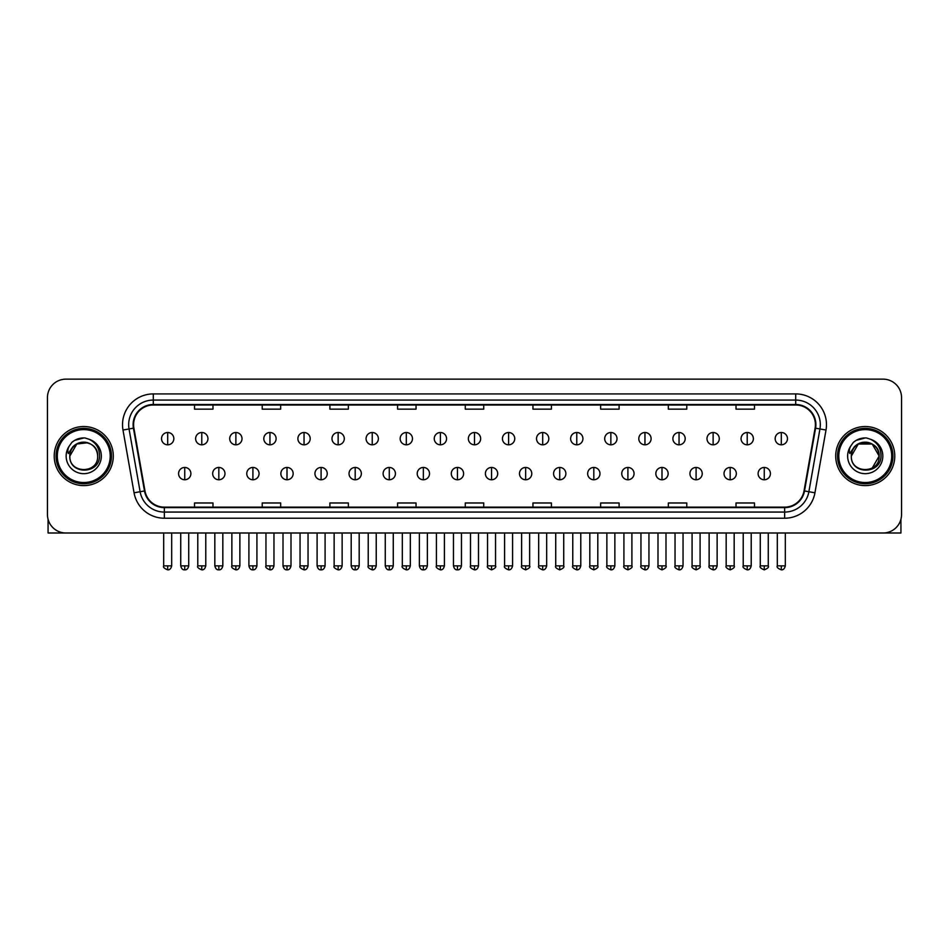 <?xml version="1.0" encoding="UTF-8"?>
<svg xmlns="http://www.w3.org/2000/svg" width="949" height="949" viewBox="0 0 949 949"><rect width="100%" height="100%" fill="white"/><g stroke="black" fill="none" stroke-linecap="round" stroke-linejoin="round"><path stroke-width="1.42" d="M54.223 456.066A29.538 29.538 0 0 0 83.761 485.603A29.538 29.538 0 0 0 113.287 456.066A29.538 29.538 0 0 0 83.761 426.528A29.538 29.538 0 0 0 54.223 456.066A29.538 29.538 0 0 0 83.761 485.603A29.538 29.538 0 0 0 113.287 456.066A29.538 29.538 0 0 0 83.761 426.528A29.538 29.538 0 0 0 54.223 456.066M835.713 456.066A29.538 29.538 0 0 0 865.239 485.603A29.538 29.538 0 0 0 894.777 456.066A29.538 29.538 0 0 0 865.239 426.528A29.538 29.538 0 0 0 835.713 456.066A29.538 29.538 0 0 0 865.239 485.603A29.538 29.538 0 0 0 894.777 456.066A29.538 29.538 0 0 0 865.239 426.528A29.538 29.538 0 0 0 835.713 456.066M133.595 424.689A19.692 19.692 0 0 1 153.287 404.998L795.713 404.998A19.692 19.692 0 0 1 815.108 428.106L804.04 490.87A19.692 19.692 0 0 1 784.645 507.146L164.355 507.146A19.692 19.692 0 0 1 144.96 490.87L133.892 428.106A19.692 19.692 0 0 1 133.595 424.689M133.109 424.689A20.178 20.178 0 0 0 133.418 428.189L144.485 490.953A20.178 20.178 0 0 0 164.355 507.632L784.645 507.632A20.178 20.178 0 0 0 804.515 490.953L815.582 428.189A20.178 20.178 0 0 0 795.713 404.499L153.287 404.499A20.178 20.178 0 0 0 133.109 424.689M122.99 430.027A30.771 30.771 0 0 1 153.287 393.918L795.713 393.918A30.771 30.771 0 0 1 826.01 430.027L814.942 492.792A30.771 30.771 0 0 1 784.645 518.225L164.355 518.225A30.771 30.771 0 0 1 134.058 492.792L122.99 430.027L129.052 428.96A24.615 24.615 0 0 1 153.287 400.075L795.713 400.075A24.615 24.615 0 0 1 819.948 428.96L808.88 491.724A24.615 24.615 0 0 1 784.645 512.069L164.355 512.069A24.615 24.615 0 0 1 140.12 491.724L129.052 428.96A24.615 24.615 0 0 1 128.673 424.689M901.55 397.607A18.458 18.458 0 0 0 883.092 379.149L65.908 379.149A18.458 18.458 0 0 0 47.45 397.607L47.45 514.524A18.458 18.458 0 0 0 65.908 532.994L883.092 532.994A18.458 18.458 0 0 0 901.55 514.524L901.55 397.607L901.55 514.524M804.515 490.953L808.88 491.724L819.948 428.96L826.01 430.027M465.271 404.998L465.271 409.161L483.729 409.161L483.729 404.998M397.584 404.998L397.584 409.161L416.042 409.161L416.042 404.998M329.896 404.998L329.896 409.161L348.354 409.161L348.354 404.998M262.209 404.998L262.209 409.161L280.667 409.161L280.667 404.998M194.521 404.998L194.521 409.161L212.979 409.161L212.979 404.998M532.958 404.998L532.958 409.161L551.416 409.161L551.416 404.998M600.646 404.998L600.646 409.161L619.104 409.161L619.104 404.998M668.333 404.998L668.333 409.161L686.791 409.161L686.791 404.998M736.021 404.998L736.021 409.161L754.479 409.161L754.479 404.998M483.729 507.146L483.729 502.982L465.271 502.982L465.271 507.146M416.042 507.146L416.042 502.982L397.584 502.982L397.584 507.146M348.354 507.146L348.354 502.982L329.896 502.982L329.896 507.146M280.667 507.146L280.667 502.982L262.209 502.982L262.209 507.146M212.979 507.146L212.979 502.982L194.521 502.982L194.521 507.146M551.416 507.146L551.416 502.982L532.958 502.982L532.958 507.146M619.104 507.146L619.104 502.982L600.646 502.982L600.646 507.146M686.791 507.146L686.791 502.982L668.333 502.982L668.333 507.146M754.479 507.146L754.479 502.982L736.021 502.982L736.021 507.146M47.45 397.607L47.45 514.524M883.092 379.149L65.908 379.149M65.908 532.994L883.092 532.994M167.688 432.507A6.157 6.157 0 0 0 161.532 438.652A6.157 6.157 0 0 0 167.688 444.808A6.157 6.157 0 0 0 173.845 438.652A6.157 6.157 0 0 0 167.688 432.507L167.688 444.808A6.157 6.157 0 0 0 173.845 438.652A6.157 6.157 0 0 0 167.688 432.507M184.735 467.454A6.157 6.157 0 0 0 178.578 473.61A6.157 6.157 0 0 0 184.735 479.767A6.157 6.157 0 0 0 190.891 473.61A6.157 6.157 0 0 0 184.735 467.454L184.735 479.767A6.157 6.157 0 0 0 190.891 473.61A6.157 6.157 0 0 0 184.735 467.454M201.781 432.507A6.157 6.157 0 0 0 195.624 438.652A6.157 6.157 0 0 0 201.781 444.808A6.157 6.157 0 0 0 207.938 438.652A6.157 6.157 0 0 0 201.781 432.507L201.781 444.808A6.157 6.157 0 0 0 207.938 438.652A6.157 6.157 0 0 0 201.781 432.507M235.874 432.507A6.157 6.157 0 0 0 229.717 438.652A6.157 6.157 0 0 0 235.874 444.808A6.157 6.157 0 0 0 242.019 438.652A6.157 6.157 0 0 0 235.874 432.507L235.874 444.808A6.157 6.157 0 0 0 242.019 438.652A6.157 6.157 0 0 0 235.874 432.507M269.955 432.507A6.157 6.157 0 0 0 263.81 438.652A6.157 6.157 0 0 0 269.955 444.808A6.157 6.157 0 0 0 276.112 438.652A6.157 6.157 0 0 0 269.955 432.507L269.955 444.808A6.157 6.157 0 0 0 276.112 438.652A6.157 6.157 0 0 0 269.955 432.507M304.048 432.507A6.157 6.157 0 0 0 297.891 438.652A6.157 6.157 0 0 0 304.048 444.808A6.157 6.157 0 0 0 310.204 438.652A6.157 6.157 0 0 0 304.048 432.507L304.048 444.808A6.157 6.157 0 0 0 310.204 438.652A6.157 6.157 0 0 0 304.048 432.507M218.828 467.454A6.157 6.157 0 0 0 212.671 473.61A6.157 6.157 0 0 0 218.828 479.767A6.157 6.157 0 0 0 224.972 473.61A6.157 6.157 0 0 0 218.828 467.454L218.828 479.767A6.157 6.157 0 0 0 224.972 473.61A6.157 6.157 0 0 0 218.828 467.454M252.909 467.454A6.157 6.157 0 0 0 246.764 473.61A6.157 6.157 0 0 0 252.909 479.767A6.157 6.157 0 0 0 259.065 473.61A6.157 6.157 0 0 0 252.909 467.454L252.909 479.767A6.157 6.157 0 0 0 259.065 473.61A6.157 6.157 0 0 0 252.909 467.454M287.001 467.454A6.157 6.157 0 0 0 280.857 473.61A6.157 6.157 0 0 0 287.001 479.767A6.157 6.157 0 0 0 293.158 473.61A6.157 6.157 0 0 0 287.001 467.454L287.001 479.767A6.157 6.157 0 0 0 293.158 473.61A6.157 6.157 0 0 0 287.001 467.454M48.067 519.257L48.067 532.994L119.444 532.994M900.933 519.257L900.933 532.994L829.556 532.994M111.448 456.066A27.687 27.687 0 0 0 83.761 428.379A27.687 27.687 0 0 0 56.062 456.066A27.687 27.687 0 0 0 83.761 483.765A27.687 27.687 0 0 0 111.448 456.066M110.214 456.066A26.465 26.465 0 0 0 83.761 429.612A26.465 26.465 0 0 0 57.296 456.066A26.465 26.465 0 0 0 83.761 482.531A26.465 26.465 0 0 0 110.214 456.066M70.487 451.89L69.823 456.066C69.063 474.963 99.621 474.619 99.526 456.066C99.586 448.391 96.157 442.827 89.253 439.351L85.09 437.975C80.072 437.679 75.659 439.162 71.827 442.4L69.313 445.994C67.794 448.58 67.45 451.083 68.316 453.503L72.8 446.86C76.964 442.685 81.934 441.309 87.699 442.732A13.915 13.915 0 0 0 70.487 451.89M69.846 456.066C68.992 438.13 98.518 438.13 97.664 456.066C98.518 474.014 68.992 474.014 69.846 456.066C68.992 438.13 98.518 438.13 97.664 456.066C98.518 474.014 68.992 474.014 69.846 456.066C68.992 438.13 98.518 438.13 97.664 456.066C98.518 474.014 68.992 474.014 69.846 456.066C68.992 438.13 98.518 438.13 97.664 456.066C98.518 474.014 68.992 474.014 69.846 456.066C68.992 438.13 98.518 438.13 97.664 456.066C98.518 438.13 68.992 438.13 69.846 456.066C68.992 438.13 98.518 438.13 97.664 456.066C98.518 438.13 68.992 438.13 69.846 456.066L76.798 444.025L87.699 442.732C93.915 444.939 97.237 449.387 97.664 456.066C98.518 438.13 68.992 438.13 69.846 456.066L76.798 444.025L87.699 442.732M71.863 442.364L74.686 440.36L83.892 437.928L74.686 440.36L71.863 442.364L74.686 440.36L83.892 437.928L74.686 440.36L71.863 442.364L74.686 440.36L83.892 437.928L74.686 440.36L71.863 442.364L74.686 440.36L83.892 437.928L74.686 440.36L71.863 442.364L74.686 440.36L83.892 437.928L74.686 440.36L71.863 442.364L74.686 440.36L83.892 437.928L74.686 440.36L71.863 442.364L74.686 440.36L83.892 437.928M892.938 456.066A27.687 27.687 0 0 0 865.239 428.379A27.687 27.687 0 0 0 837.552 456.066A27.687 27.687 0 0 0 865.239 483.765A27.687 27.687 0 0 0 892.938 456.066M891.704 456.066A26.465 26.465 0 0 0 865.239 429.612A26.465 26.465 0 0 0 838.786 456.066A26.465 26.465 0 0 0 865.239 482.531A26.465 26.465 0 0 0 891.704 456.066M851.977 451.89L851.312 456.066C850.553 474.963 881.111 474.619 881.016 456.066C881.075 448.391 877.647 442.827 870.743 439.351L866.579 437.975C861.562 437.679 857.149 439.162 853.317 442.4L850.802 445.994C849.284 448.58 848.94 451.083 849.806 453.503L854.29 446.86C858.454 442.685 863.424 441.309 869.189 442.732A13.915 13.915 0 0 0 851.977 451.89L851.336 456.066C850.482 438.13 880.008 438.13 879.154 456.066L872.202 468.118L879.154 456.066C880.008 474.014 850.482 474.014 851.336 456.066C850.482 438.13 880.008 438.13 879.154 456.066C880.008 474.014 850.482 474.014 851.336 456.066C850.482 438.13 880.008 438.13 879.154 456.066C880.008 474.014 850.482 474.014 851.336 456.066C850.482 438.13 880.008 438.13 879.154 456.066C880.008 474.014 850.482 474.014 851.336 456.066C850.482 438.13 880.008 438.13 879.154 456.066L872.202 468.118M879.154 456.066C878.727 449.387 875.405 444.939 869.189 442.732L872.202 444.025L879.154 456.066C880.008 438.13 850.482 438.13 851.336 456.066C850.482 438.13 880.008 438.13 879.154 456.066C880.008 438.13 850.482 438.13 851.336 456.066C850.482 438.13 880.008 438.13 879.154 456.066C880.008 438.13 850.482 438.13 851.336 456.066L858.287 444.025L872.202 444.025M853.353 442.364L856.176 440.36L865.381 437.928L856.176 440.36L853.353 442.364L856.176 440.36L865.381 437.928L856.176 440.36L853.353 442.364L856.176 440.36L865.381 437.928L856.176 440.36L853.353 442.364L856.176 440.36L865.381 437.928L856.176 440.36L853.353 442.364L856.176 440.36L865.381 437.928L856.176 440.36L853.353 442.364L856.176 440.36L865.381 437.928L856.176 440.36L853.353 442.364L856.176 440.36L865.381 437.928M338.141 432.507A6.157 6.157 0 0 0 331.984 438.652A6.157 6.157 0 0 0 338.141 444.808A6.157 6.157 0 0 0 344.297 438.652A6.157 6.157 0 0 0 338.141 432.507L338.141 444.808A6.157 6.157 0 0 0 344.297 438.652A6.157 6.157 0 0 0 338.141 432.507M372.233 432.507A6.157 6.157 0 0 0 366.077 438.652A6.157 6.157 0 0 0 372.233 444.808A6.157 6.157 0 0 0 378.378 438.652A6.157 6.157 0 0 0 372.233 432.507L372.233 444.808A6.157 6.157 0 0 0 378.378 438.652A6.157 6.157 0 0 0 372.233 432.507M406.314 432.507A6.157 6.157 0 0 0 400.17 438.652A6.157 6.157 0 0 0 406.314 444.808A6.157 6.157 0 0 0 412.471 438.652A6.157 6.157 0 0 0 406.314 432.507L406.314 444.808A6.157 6.157 0 0 0 412.471 438.652A6.157 6.157 0 0 0 406.314 432.507M321.094 467.454A6.157 6.157 0 0 0 314.938 473.61A6.157 6.157 0 0 0 321.094 479.767A6.157 6.157 0 0 0 327.251 473.61A6.157 6.157 0 0 0 321.094 467.454L321.094 479.767A6.157 6.157 0 0 0 327.251 473.61A6.157 6.157 0 0 0 321.094 467.454M355.187 467.454A6.157 6.157 0 0 0 349.03 473.61A6.157 6.157 0 0 0 355.187 479.767A6.157 6.157 0 0 0 361.344 473.61A6.157 6.157 0 0 0 355.187 467.454L355.187 479.767A6.157 6.157 0 0 0 361.344 473.61A6.157 6.157 0 0 0 355.187 467.454M389.28 467.454A6.157 6.157 0 0 0 383.123 473.61A6.157 6.157 0 0 0 389.28 479.767A6.157 6.157 0 0 0 395.425 473.61A6.157 6.157 0 0 0 389.28 467.454L389.28 479.767A6.157 6.157 0 0 0 395.425 473.61A6.157 6.157 0 0 0 389.28 467.454M440.407 432.507A6.157 6.157 0 0 0 434.251 438.652A6.157 6.157 0 0 0 440.407 444.808A6.157 6.157 0 0 0 446.564 438.652A6.157 6.157 0 0 0 440.407 432.507L440.407 444.808A6.157 6.157 0 0 0 446.564 438.652A6.157 6.157 0 0 0 440.407 432.507M474.5 432.507A6.157 6.157 0 0 0 468.343 438.652A6.157 6.157 0 0 0 474.5 444.808A6.157 6.157 0 0 0 480.657 438.652A6.157 6.157 0 0 0 474.5 432.507L474.5 444.808A6.157 6.157 0 0 0 480.657 438.652A6.157 6.157 0 0 0 474.5 432.507M508.593 432.507A6.157 6.157 0 0 0 502.436 438.652A6.157 6.157 0 0 0 508.593 444.808A6.157 6.157 0 0 0 514.749 438.652A6.157 6.157 0 0 0 508.593 432.507L508.593 444.808A6.157 6.157 0 0 0 514.749 438.652A6.157 6.157 0 0 0 508.593 432.507M542.686 432.507A6.157 6.157 0 0 0 536.529 438.652A6.157 6.157 0 0 0 542.686 444.808A6.157 6.157 0 0 0 548.83 438.652A6.157 6.157 0 0 0 542.686 432.507L542.686 444.808A6.157 6.157 0 0 0 548.83 438.652A6.157 6.157 0 0 0 542.686 432.507M576.767 432.507A6.157 6.157 0 0 0 570.622 438.652A6.157 6.157 0 0 0 576.767 444.808A6.157 6.157 0 0 0 582.923 438.652A6.157 6.157 0 0 0 576.767 432.507L576.767 444.808A6.157 6.157 0 0 0 582.923 438.652A6.157 6.157 0 0 0 576.767 432.507M423.361 467.454A6.157 6.157 0 0 0 417.216 473.61A6.157 6.157 0 0 0 423.361 479.767A6.157 6.157 0 0 0 429.517 473.61A6.157 6.157 0 0 0 423.361 467.454L423.361 479.767A6.157 6.157 0 0 0 429.517 473.61A6.157 6.157 0 0 0 423.361 467.454M457.454 467.454A6.157 6.157 0 0 0 451.297 473.61A6.157 6.157 0 0 0 457.454 479.767A6.157 6.157 0 0 0 463.61 473.61A6.157 6.157 0 0 0 457.454 467.454L457.454 479.767A6.157 6.157 0 0 0 463.61 473.61A6.157 6.157 0 0 0 457.454 467.454M491.546 467.454A6.157 6.157 0 0 0 485.39 473.61A6.157 6.157 0 0 0 491.546 479.767A6.157 6.157 0 0 0 497.703 473.61A6.157 6.157 0 0 0 491.546 467.454L491.546 479.767A6.157 6.157 0 0 0 497.703 473.61A6.157 6.157 0 0 0 491.546 467.454M525.639 467.454A6.157 6.157 0 0 0 519.483 473.61A6.157 6.157 0 0 0 525.639 479.767A6.157 6.157 0 0 0 531.784 473.61A6.157 6.157 0 0 0 525.639 467.454L525.639 479.767A6.157 6.157 0 0 0 531.784 473.61A6.157 6.157 0 0 0 525.639 467.454M559.72 467.454A6.157 6.157 0 0 0 553.575 473.61A6.157 6.157 0 0 0 559.72 479.767A6.157 6.157 0 0 0 565.877 473.61A6.157 6.157 0 0 0 559.72 467.454L559.72 479.767A6.157 6.157 0 0 0 565.877 473.61A6.157 6.157 0 0 0 559.72 467.454M610.859 432.507A6.157 6.157 0 0 0 604.703 438.652A6.157 6.157 0 0 0 610.859 444.808A6.157 6.157 0 0 0 617.016 438.652A6.157 6.157 0 0 0 610.859 432.507L610.859 444.808A6.157 6.157 0 0 0 617.016 438.652A6.157 6.157 0 0 0 610.859 432.507M644.952 432.507A6.157 6.157 0 0 0 638.796 438.652A6.157 6.157 0 0 0 644.952 444.808A6.157 6.157 0 0 0 651.109 438.652A6.157 6.157 0 0 0 644.952 432.507L644.952 444.808A6.157 6.157 0 0 0 651.109 438.652A6.157 6.157 0 0 0 644.952 432.507M679.045 432.507A6.157 6.157 0 0 0 672.888 438.652A6.157 6.157 0 0 0 679.045 444.808A6.157 6.157 0 0 0 685.19 438.652A6.157 6.157 0 0 0 679.045 432.507L679.045 444.808A6.157 6.157 0 0 0 685.19 438.652A6.157 6.157 0 0 0 679.045 432.507M713.126 432.507A6.157 6.157 0 0 0 706.981 438.652A6.157 6.157 0 0 0 713.126 444.808A6.157 6.157 0 0 0 719.283 438.652A6.157 6.157 0 0 0 713.126 432.507L713.126 444.808A6.157 6.157 0 0 0 719.283 438.652A6.157 6.157 0 0 0 713.126 432.507M747.219 432.507A6.157 6.157 0 0 0 741.062 438.652A6.157 6.157 0 0 0 747.219 444.808A6.157 6.157 0 0 0 753.376 438.652A6.157 6.157 0 0 0 747.219 432.507L747.219 444.808A6.157 6.157 0 0 0 753.376 438.652A6.157 6.157 0 0 0 747.219 432.507M781.312 432.507A6.157 6.157 0 0 0 775.155 438.652A6.157 6.157 0 0 0 781.312 444.808A6.157 6.157 0 0 0 787.468 438.652A6.157 6.157 0 0 0 781.312 432.507L781.312 444.808A6.157 6.157 0 0 0 787.468 438.652A6.157 6.157 0 0 0 781.312 432.507M593.813 467.454A6.157 6.157 0 0 0 587.656 473.61A6.157 6.157 0 0 0 593.813 479.767A6.157 6.157 0 0 0 599.97 473.61A6.157 6.157 0 0 0 593.813 467.454L593.813 479.767A6.157 6.157 0 0 0 599.97 473.61A6.157 6.157 0 0 0 593.813 467.454M627.906 467.454A6.157 6.157 0 0 0 621.749 473.61A6.157 6.157 0 0 0 627.906 479.767A6.157 6.157 0 0 0 634.062 473.61A6.157 6.157 0 0 0 627.906 467.454L627.906 479.767A6.157 6.157 0 0 0 634.062 473.61A6.157 6.157 0 0 0 627.906 467.454M661.999 467.454A6.157 6.157 0 0 0 655.842 473.61A6.157 6.157 0 0 0 661.999 479.767A6.157 6.157 0 0 0 668.143 473.61A6.157 6.157 0 0 0 661.999 467.454L661.999 479.767A6.157 6.157 0 0 0 668.143 473.61A6.157 6.157 0 0 0 661.999 467.454M696.091 467.454A6.157 6.157 0 0 0 689.935 473.61A6.157 6.157 0 0 0 696.091 479.767A6.157 6.157 0 0 0 702.236 473.61A6.157 6.157 0 0 0 696.091 467.454L696.091 479.767A6.157 6.157 0 0 0 702.236 473.61A6.157 6.157 0 0 0 696.091 467.454M730.172 467.454A6.157 6.157 0 0 0 724.028 473.61A6.157 6.157 0 0 0 730.172 479.767A6.157 6.157 0 0 0 736.329 473.61A6.157 6.157 0 0 0 730.172 467.454L730.172 479.767A6.157 6.157 0 0 0 736.329 473.61A6.157 6.157 0 0 0 730.172 467.454M764.265 467.454A6.157 6.157 0 0 0 758.109 473.61A6.157 6.157 0 0 0 764.265 479.767A6.157 6.157 0 0 0 770.422 473.61A6.157 6.157 0 0 0 764.265 467.454L764.265 479.767A6.157 6.157 0 0 0 770.422 473.61A6.157 6.157 0 0 0 764.265 467.454M795.713 393.918L795.713 404.499M129.052 428.96L133.418 428.189M164.355 518.225L164.355 507.632M784.645 507.632L784.645 518.225M134.058 492.792L144.485 490.953M815.582 428.189L819.948 428.96M153.287 393.918L153.287 404.499M808.88 491.724L814.942 492.792M167.688 565.853L163.691 565.853C162.872 567.122 164.213 568.463 167.688 569.851L167.688 565.853L171.686 565.853L171.686 532.994M184.735 565.853L180.737 565.853C181.437 568.7 182.766 570.029 184.735 569.851L184.735 565.853L188.732 565.853L188.732 532.994M201.781 565.853L197.783 565.853C196.965 567.122 198.305 568.463 201.781 569.851L201.781 565.853L205.779 565.853L205.779 532.994M235.874 565.853L231.864 565.853C231.058 567.122 232.386 568.463 235.874 569.851L235.874 565.853L239.872 565.853L239.872 532.994M269.955 565.853L265.957 565.853C265.151 567.122 266.479 568.463 269.955 569.851L269.955 565.853L273.964 565.853L273.964 532.994M304.048 565.853L300.05 565.853C299.243 567.122 300.572 568.463 304.048 569.851L304.048 565.853L308.045 565.853L308.045 532.994M218.828 565.853L214.83 565.853C215.518 568.7 216.858 570.029 218.828 569.851L218.828 565.853L222.825 565.853L222.825 532.994M252.909 565.853L248.911 565.853C249.611 568.7 250.951 570.029 252.909 569.851L252.909 565.853L256.918 565.853L256.918 532.994M287.001 565.853L283.004 565.853C283.704 568.7 285.032 570.029 287.001 569.851L287.001 565.853L290.999 565.853L290.999 532.994M69.313 445.994A17.604 17.604 0 0 0 83.761 473.67A17.604 17.604 0 0 0 89.253 439.351M850.802 445.994A17.604 17.604 0 0 0 865.239 473.67A17.604 17.604 0 0 0 870.743 439.351M338.141 565.853L334.143 565.853C333.324 567.122 334.665 568.463 338.141 569.851L338.141 565.853L342.138 565.853L342.138 532.994M372.233 565.853L368.224 565.853C367.417 567.122 368.746 568.463 372.233 569.851L372.233 565.853L376.231 565.853L376.231 532.994M406.314 565.853L402.317 565.853C401.51 567.122 402.839 568.463 406.314 569.851L406.314 565.853L410.324 565.853L410.324 532.994M321.094 565.853L317.096 565.853C317.796 568.7 319.125 570.029 321.094 569.851L321.094 565.853L325.092 565.853L325.092 532.994M355.187 565.853L351.189 565.853C351.877 568.7 353.218 570.029 355.187 569.851L355.187 565.853L359.185 565.853L359.185 532.994M389.28 565.853L385.27 565.853C385.97 568.7 387.311 570.029 389.28 569.851L389.28 565.853L393.277 565.853L393.277 532.994M440.407 565.853L436.41 565.853C435.603 567.122 436.931 568.463 440.407 569.851L440.407 565.853L444.405 565.853L444.405 532.994M474.5 565.853L470.502 565.853C469.684 567.122 471.024 568.463 474.5 569.851L474.5 565.853L478.498 565.853L478.498 532.994M508.593 565.853L504.595 565.853C503.777 567.122 505.117 568.463 508.593 569.851L508.593 565.853L512.59 565.853L512.59 532.994M542.686 565.853L538.676 565.853C537.869 567.122 539.198 568.463 542.686 569.851L542.686 565.853L546.683 565.853L546.683 532.994M576.767 565.853L572.769 565.853C571.962 567.122 573.291 568.463 576.767 569.851L576.767 565.853L580.776 565.853L580.776 532.994M423.361 565.853L419.363 565.853C420.063 568.7 421.392 570.029 423.361 569.851L423.361 565.853L427.37 565.853L427.37 532.994M457.454 565.853L453.456 565.853C454.156 568.7 455.484 570.029 457.454 569.851L457.454 565.853L461.451 565.853L461.451 532.994M491.546 565.853L487.549 565.853C486.73 567.122 488.071 568.463 491.546 569.851L491.546 565.853L495.544 565.853L495.544 532.994M525.639 565.853L521.63 565.853C520.823 567.122 522.152 568.463 525.639 569.851L525.639 565.853L529.637 565.853L529.637 532.994M559.72 565.853L555.723 565.853C554.916 567.122 556.244 568.463 559.72 569.851L559.72 565.853L563.73 565.853L563.73 532.994M610.859 565.853L606.862 565.853C606.055 567.122 607.384 568.463 610.859 569.851L610.859 565.853L614.857 565.853L614.857 532.994M644.952 565.853L640.955 565.853C640.136 567.122 641.477 568.463 644.952 569.851L644.952 565.853L648.95 565.853L648.95 532.994M679.045 565.853L675.036 565.853C674.229 567.122 675.558 568.463 679.045 569.851L679.045 565.853L683.043 565.853L683.043 532.994M713.126 565.853L709.128 565.853C708.322 567.122 709.65 568.463 713.126 569.851L713.126 565.853L717.136 565.853L717.136 532.994M747.219 565.853L743.221 565.853C742.415 567.122 743.743 568.463 747.219 569.851L747.219 565.853L751.217 565.853L751.217 532.994M781.312 565.853L777.314 565.853C776.496 567.122 777.836 568.463 781.312 569.851L781.312 565.853L785.309 565.853L785.309 532.994M593.813 565.853L589.815 565.853C589.009 567.122 590.337 568.463 593.813 569.851L593.813 565.853L597.811 565.853L597.811 532.994M627.906 565.853L623.908 565.853C623.09 567.122 624.43 568.463 627.906 569.851L627.906 565.853L631.904 565.853L631.904 532.994M661.999 565.853L658.001 565.853C657.183 567.122 658.523 568.463 661.999 569.851L661.999 565.853L665.996 565.853L665.996 532.994M696.091 565.853L692.082 565.853C691.275 567.122 692.604 568.463 696.091 569.851L696.091 565.853L700.089 565.853L700.089 532.994M730.172 565.853L726.175 565.853C725.368 567.122 726.697 568.463 730.172 569.851L730.172 565.853L734.17 565.853L734.17 532.994M764.265 565.853L760.268 565.853C759.449 567.122 760.79 568.463 764.265 569.851L764.265 565.853L768.263 565.853L768.263 532.994M163.691 565.853L163.691 532.994M171.686 565.853C170.986 568.7 169.657 570.029 167.688 569.851M180.737 565.853L180.737 532.994M188.732 565.853C188.032 568.7 186.704 570.029 184.735 569.851M197.783 565.853L197.783 532.994M205.779 565.853C205.079 568.7 203.75 570.029 201.781 569.851M231.864 565.853L231.864 532.994M239.872 565.853C239.172 568.7 237.843 570.029 235.874 569.851M265.957 565.853L265.957 532.994M273.964 565.853C273.265 568.7 271.924 570.029 269.955 569.851M300.05 565.853L300.05 532.994M308.045 565.853C307.346 568.7 306.017 570.029 304.048 569.851M214.83 565.853L214.83 532.994M222.825 565.853C222.125 568.7 220.797 570.029 218.828 569.851M248.911 565.853L248.911 532.994M256.918 565.853C256.218 568.7 254.878 570.029 252.909 569.851M283.004 565.853L283.004 532.994M290.999 565.853C290.311 568.7 288.971 570.029 287.001 569.851M334.143 565.853L334.143 532.994M342.138 565.853C341.438 568.7 340.11 570.029 338.141 569.851M368.224 565.853L368.224 532.994M376.231 565.853C375.531 568.7 374.203 570.029 372.233 569.851M402.317 565.853L402.317 532.994M410.324 565.853C409.624 568.7 408.284 570.029 406.314 569.851M317.096 565.853L317.096 532.994M325.092 565.853C324.392 568.7 323.063 570.029 321.094 569.851M351.189 565.853L351.189 532.994M359.185 565.853C358.485 568.7 357.156 570.029 355.187 569.851M385.27 565.853L385.27 532.994M393.277 565.853C392.578 568.7 391.237 570.029 389.28 569.851M436.41 565.853L436.41 532.994M444.405 565.853C443.717 568.7 442.376 570.029 440.407 569.851M470.502 565.853L470.502 532.994M478.498 565.853C477.798 568.7 476.469 570.029 474.5 569.851M504.595 565.853L504.595 532.994M512.59 565.853C511.891 568.7 510.562 570.029 508.593 569.851M538.676 565.853L538.676 532.994M546.683 565.853C545.983 568.7 544.643 570.029 542.686 569.851M572.769 565.853L572.769 532.994M580.776 565.853C580.076 568.7 578.736 570.029 576.767 569.851M419.363 565.853L419.363 532.994M427.37 565.853C426.67 568.7 425.33 570.029 423.361 569.851M453.456 565.853L453.456 532.994M461.451 565.853C460.751 568.7 459.423 570.029 457.454 569.851M487.549 565.853L487.549 532.994M495.544 565.853C496.351 567.122 495.022 568.463 491.546 569.851M521.63 565.853L521.63 532.994M529.637 565.853C530.444 567.122 529.115 568.463 525.639 569.851M555.723 565.853L555.723 532.994M563.73 565.853C564.536 567.122 563.208 568.463 559.72 569.851M606.862 565.853L606.862 532.994M614.857 565.853C614.157 568.7 612.829 570.029 610.859 569.851M640.955 565.853L640.955 532.994M648.95 565.853C648.25 568.7 646.921 570.029 644.952 569.851M675.036 565.853L675.036 532.994M683.043 565.853C682.343 568.7 681.014 570.029 679.045 569.851M709.128 565.853L709.128 532.994M717.136 565.853C716.436 568.7 715.095 570.029 713.126 569.851M743.221 565.853L743.221 532.994M751.217 565.853C750.529 568.7 749.188 570.029 747.219 569.851M777.314 565.853L777.314 532.994M785.309 565.853C784.609 568.7 783.281 570.029 781.312 569.851M589.815 565.853L589.815 532.994M597.811 565.853C598.629 567.122 597.289 568.463 593.813 569.851M623.908 565.853L623.908 532.994M631.904 565.853C632.722 567.122 631.382 568.463 627.906 569.851M658.001 565.853L658.001 532.994M665.996 565.853C666.803 567.122 665.474 568.463 661.999 569.851M692.082 565.853L692.082 532.994M700.089 565.853C700.896 567.122 699.567 568.463 696.091 569.851M726.175 565.853L726.175 532.994M734.17 565.853C734.989 567.122 733.66 568.463 730.172 569.851M760.268 565.853L760.268 532.994M768.263 565.853C769.081 567.122 767.741 568.463 764.265 569.851"/></g></svg>
